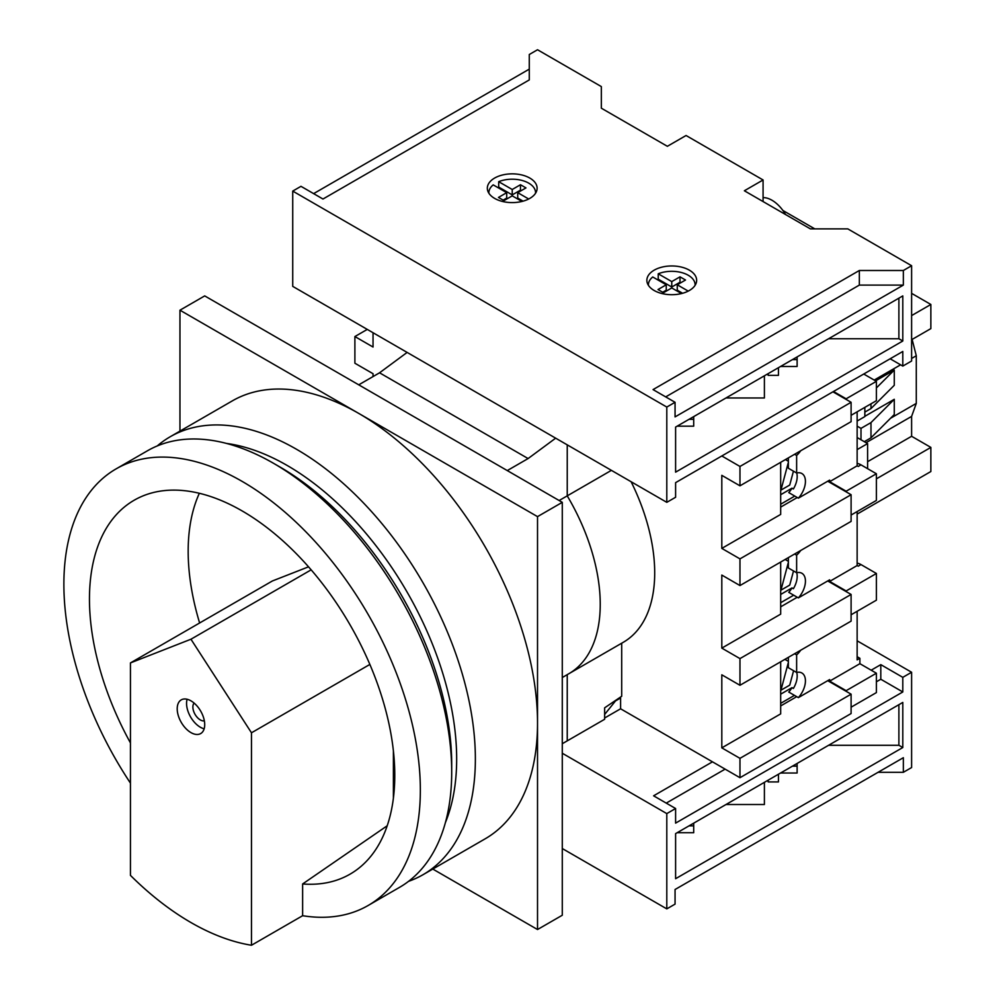 <?xml version="1.0" encoding="UTF-8"?>
<svg xmlns="http://www.w3.org/2000/svg" width="995" height="995" viewBox="0 0 995 995"><rect width="100%" height="100%" fill="white"/><g stroke="black" fill="none" stroke-linecap="round" stroke-linejoin="round"><path stroke-width="1.49" d="M408.584 881.321A252.842 145.979 -120 0 0 422.999 874.717A252.842 145.979 -120 0 0 461.755 672.11A252.842 145.979 -120 0 0 296.572 449.305A252.842 145.979 -120 0 0 170.157 436.78A252.842 145.979 -120 0 0 157.222 445.959M170.157 436.78L232.32 400.885A252.842 145.979 60 0 1 358.735 413.41A252.842 145.979 60 0 1 537.524 723.079L537.524 516.629L179.958 310.191L179.958 431.121M445.424 822.554A239.621 138.342 -120 0 0 287.232 465.498A239.621 138.342 -120 0 0 226.537 443.434M432.8 869.058L537.524 929.529L562.287 915.238L562.287 502.338L204.709 295.901L179.958 310.191M537.524 929.529L537.524 723.079A252.842 145.979 60 0 1 485.162 838.822L422.999 874.717M537.524 516.629L562.287 502.338M621.701 643.218L621.701 696.264L604.637 707.831L604.637 719.273L567.237 740.865L567.237 674.66L567.237 740.865L562.287 743.725M567.237 674.622A151.7 87.585 -120 0 0 568.817 673.739L623.28 642.297A151.7 87.585 -120 0 0 631.116 481.729M562.287 677.52L568.817 673.739A151.7 87.585 -120 0 0 567.237 495.858L567.237 444.852L567.237 495.858L611.403 470.349M535.534 193.266A23.345 13.47 0 0 0 535.559 192.669A23.345 13.47 0 0 0 528.731 183.142A23.345 13.47 0 0 0 498.706 181.687L498.706 187.085A23.345 13.47 0 0 0 497.761 187.495M529.825 178.068A24.9 14.378 0 0 0 502.699 174.946A24.9 14.378 0 0 0 487.326 188.229A24.9 14.378 0 0 0 494.614 198.391A24.9 14.378 0 0 0 521.753 201.5A24.9 14.378 0 0 0 537.113 188.229A24.9 14.378 0 0 0 529.825 178.068M695.07 285.366A23.345 13.47 0 0 0 695.095 284.781A23.345 13.47 0 0 0 688.254 275.254A23.345 13.47 0 0 0 658.23 273.799L658.23 279.197A23.345 13.47 0 0 0 657.285 279.607M689.361 270.167A24.9 14.378 0 0 0 662.235 267.058A24.9 14.378 0 0 0 646.862 280.329A24.9 14.378 0 0 0 654.15 290.49A24.9 14.378 0 0 0 681.289 293.612A24.9 14.378 0 0 0 696.649 280.329A24.9 14.378 0 0 0 689.361 270.167M677.135 426.183L693.702 426.183L693.702 419.305L689.037 419.305M780.553 366.471L797.119 366.471L797.119 359.605L792.468 359.605M528.693 199L517.723 192.669L525.969 187.906L520.472 184.734L512.226 189.498L498.706 181.687M688.229 291.112L677.259 284.781L685.505 280.018L680.008 276.834L671.762 281.597L658.23 273.799M675.058 402.291L653.056 389.592L859.344 270.491L903.348 270.491L903.348 285.092L675.058 416.905L675.058 402.291L666.799 407.054L292.729 191.09L300.975 186.326L322.977 199.025L529.278 79.923L529.278 54.514L537.524 49.75L601.341 86.59L601.341 108.194L667.359 146.302L686.065 135.507L763.078 179.971L744.372 190.766L810.39 228.875L847.79 228.875L911.607 265.727L903.348 270.491M797.119 356.906L797.119 359.605M693.702 416.619L693.702 419.305M764.396 375.799L764.396 397.975L725.989 397.975M911.607 265.727L911.607 361.011L902.801 366.085L902.801 351.471L675.605 482.65L675.605 497.264L666.799 502.338L666.799 407.054M902.801 295.901L675.605 427.066L675.605 472.165L902.801 340.999L902.801 295.901M666.799 502.338L292.729 286.373L292.729 191.09M313.636 193.627L529.278 69.128L529.278 79.923M763.078 201.562L763.078 179.971M890.152 358.785L902.801 366.085M665.705 396.893L859.344 285.092L903.348 285.092M859.344 270.491L859.344 285.092M898.895 298.152L898.895 338.748L902.801 340.999M828.586 338.748L898.895 338.748M778.451 367.69L778.451 375.376L768.14 375.376L768.14 373.635M681.475 293.562L671.762 287.953L663.503 292.717L658.006 289.545L666.252 284.781L652.732 276.971A23.345 13.47 0 0 0 648.417 284.781A23.345 13.47 0 0 0 648.442 285.366M521.94 201.463L512.226 195.853L503.967 200.617L498.47 197.433L506.716 192.669L493.197 184.871A23.345 13.47 0 0 0 488.881 192.669A23.345 13.47 0 0 0 488.906 193.266M677.259 284.781L677.259 290.179L682.607 293.264M680.008 276.834L680.008 282.232L680.829 282.717M671.762 281.597L671.762 287.008L680.008 282.232M658.23 279.197L671.762 287.008M666.252 284.781L666.252 290.179L662.682 292.244M517.723 192.669L517.723 198.067L523.072 201.164M520.472 184.734L520.472 190.132L521.305 190.605M512.226 189.498L512.226 194.896L520.472 190.132M498.706 187.085L512.226 194.896M506.716 192.669L506.716 198.067L503.147 200.132M568.817 673.739A151.7 87.585 -120 0 0 567.237 495.858L559.14 500.522M555.658 438.173L528.096 458.558L507.276 470.573M358.747 384.829L379.555 372.802L407.129 352.417M528.096 458.558L379.555 372.802M793.587 670.717L789.731 685.132L780.951 690.207L788.376 662.359M763.078 197.619A27.226 15.721 60 0 1 771.971 200.244A27.226 15.721 60 0 1 785.54 214.534M864.842 407.378L864.842 416.594L857.143 421.034M782.891 210.467L814.781 228.875M911.607 293.351L930.86 304.47L930.86 328.611L911.607 339.73M912.129 339.432L916.283 355.762L916.283 403.41L911.607 416.395L911.607 436.283L930.86 447.402L930.86 471.53L857.143 514.092M876.396 387.938L894.281 370.065L894.281 385.276L870.986 408.572L870.986 403.833M870.986 408.572L864.842 412.104M857.143 437.551L867.603 443.583L867.603 468.67M867.603 443.583L857.143 449.616M930.86 447.402L876.396 478.844M930.86 304.47L911.607 315.589M916.283 355.762L911.607 358.461M900.599 364.817L874.195 380.065M894.281 370.065L875.575 380.861M864.842 416.308L894.281 399.306L870.986 422.601L860.998 428.372L857.143 426.146M870.986 422.601L870.986 437.825L894.281 414.529L894.281 399.306M916.283 403.41L890.513 418.286M911.607 416.395L866.048 442.688M911.607 436.283L867.603 461.692M860.998 439.778L860.998 428.372M870.986 437.825L864.294 441.68M827.716 680.679L851.098 694.174L851.098 713.552L739.969 777.704L620.594 708.788L604.637 718.004M832.939 391.819L851.098 402.291L739.969 466.456L721.81 455.971M851.098 594.45L739.969 658.603L739.969 685.281L851.098 621.129L851.098 594.45L827.716 580.956M851.098 494.714L739.969 558.879L739.969 585.558L851.098 521.392L851.098 494.714L827.716 481.219M780.677 661.787L780.677 713.875L721.81 747.854L739.969 758.339L851.098 694.174M780.677 562.051L780.677 614.139L721.81 648.118L739.969 658.603M739.969 466.456L739.969 485.821L851.098 421.669L851.098 402.291M367.267 329.407L354.892 336.546L373.038 347.031L373.038 332.74M373.038 376.57L373.038 373.71L354.892 363.225L354.892 336.546M739.969 777.704L739.969 758.339M739.969 485.821L721.81 475.349L721.81 548.394L739.969 558.879M619.823 697.545L620.594 697.992L615.519 700.915L604.637 714.46M620.594 708.788L620.594 697.992M739.969 685.281L721.81 674.809L721.81 747.854M739.969 585.558L721.81 575.073L721.81 648.118M796.721 696.662L780.677 705.928M797.269 597.249L780.677 606.838M780.677 462.327L780.677 514.415L721.81 548.394M797.269 497.525L780.677 507.102M793.512 570.943L789.731 585.085L780.951 590.159L788.376 562.312M793.438 471.17L789.731 485.038L780.951 490.112L788.376 462.265M562.287 848.536L666.799 908.883L675.058 904.119L675.058 889.505L903.348 757.705L903.348 772.307L911.607 767.543L911.607 672.259L857.143 640.817M903.348 772.307L878.05 772.307M797.119 763.451L797.119 773.015L780.553 773.015M693.702 823.163L693.702 832.728L677.135 832.728M725.989 804.52L764.396 804.52L764.396 782.344M562.287 753.252L666.799 813.599L675.605 808.512L675.605 823.126L902.801 691.96L880.799 679.249L880.799 664.635L871.172 670.195M666.799 813.599L666.799 908.883M902.801 691.96L902.801 677.346L911.607 672.259M902.801 747.531L902.801 702.433L675.605 833.611L675.605 878.709L902.801 747.531L898.895 745.28L828.586 745.28M712.47 761.834L653.603 795.813L675.605 808.512M902.801 677.346L880.799 664.635M880.799 679.249L876.396 681.786M725.119 769.135L666.252 803.114M898.895 745.28L898.895 704.684M778.451 774.234L778.451 781.921L768.14 781.921L768.14 780.179M797.119 766.138L792.468 766.138M693.702 825.85L689.037 825.85M204.162 728.8A19.452 11.231 60 0 1 200.306 727.208A19.452 11.231 60 0 1 187.11 699.261M190.953 732.606A19.452 11.231 60 0 1 178.254 715.467A19.452 11.231 60 0 1 181.227 699.883A19.452 11.231 60 0 1 190.953 700.841A19.452 11.231 60 0 1 203.664 717.98A19.452 11.231 60 0 1 200.679 733.564A19.452 11.231 60 0 1 190.953 732.606M204.348 720.853A10.497 6.069 60 0 1 200.306 719.907A10.497 6.069 60 0 1 193.776 711.649A10.497 6.069 60 0 1 194.075 703.067M251.474 945.25L251.474 732.793L190.953 639.225L130.444 662.919L130.444 875.376A252.071 145.531 -120 0 0 190.953 922.539A252.071 145.531 -120 0 0 251.474 945.25L302.629 915.711A252.071 145.531 -120 0 0 368.15 905.487L399.505 887.378A252.071 145.531 -120 0 0 451.705 771.996L451.705 764.371A242.73 140.146 -120 0 0 280.08 467.09L273.476 463.272A252.071 145.531 -120 0 0 147.447 450.785L116.079 468.894A252.071 145.531 -120 0 0 130.444 783.127M451.705 771.996A252.071 145.531 -120 0 0 273.476 463.272L280.08 467.09M368.15 905.487A252.071 145.531 -120 0 0 406.781 703.502A252.071 145.531 -120 0 0 242.121 481.381A252.071 145.531 -120 0 0 116.079 468.894M308.537 566.827L272.369 580.981L130.444 662.919M393.398 798.139L393.398 750.926M199.348 493.284A204.659 118.156 -120 0 0 199.622 622.982M302.629 915.711L302.629 883.958A215.89 124.649 -120 0 0 356.533 869.941A215.89 124.649 -120 0 0 350.066 624.872A215.89 124.649 -120 0 0 141.054 496.729A215.89 124.649 -120 0 0 130.444 742.904M302.629 883.958L387.204 825.775M251.474 732.793L369.866 664.436M190.953 639.225L311.161 569.837M788.376 457.874L788.376 468.247L796.634 473.011A17.114 9.888 -60 0 1 801.883 473.545A17.114 9.888 -60 0 1 798.376 498.159L788.749 492.6A17.114 9.888 120 0 0 792.008 488.172L780.677 494.714M794.769 496.082L780.677 504.216M794.47 695.368L780.677 703.328M793.699 595.184L780.677 602.709M857.143 463.409A16.343 9.428 60 0 1 860.998 464.864L858.25 466.456L857.143 465.822L857.143 411.818M857.143 511.554L857.143 565.546L829.643 581.428L846.148 590.955L876.396 573.481L860.998 564.588A16.343 9.428 60 0 0 857.143 563.133M860.998 564.588L858.25 566.18L857.143 565.546M857.143 611.278L857.143 659.872L859.891 658.292L859.891 663.69L829.643 681.152L846.148 690.679L876.396 673.217L859.891 663.69M800.664 650.245A17.114 9.888 -60 0 1 796.634 654.897L796.634 672.471A17.114 9.888 -60 0 1 801.883 673.006A17.114 9.888 -60 0 1 798.376 697.619L829.643 679.573L829.643 681.152M800.664 550.509A17.114 9.888 -60 0 1 796.634 555.173L796.634 572.747A17.114 9.888 -60 0 1 801.883 573.269A17.114 9.888 -60 0 1 798.376 597.895L829.643 579.836L829.643 581.428M800.664 450.785A17.114 9.888 -60 0 1 796.634 455.436L796.634 473.011M798.376 498.159L829.643 480.112L829.643 481.692L846.148 491.219L876.396 473.757L860.998 464.864M857.143 465.822L829.643 481.692M798.376 697.619L788.749 692.06A17.114 9.888 120 0 0 792.008 687.632L780.677 694.174M798.376 597.895L788.749 592.336A17.114 9.888 120 0 0 792.008 587.908L780.677 594.45M794.619 653.74L796.634 654.897M788.376 657.334L788.376 667.707L796.634 672.471M794.619 554.004L796.634 555.173M788.376 557.61L788.376 567.983L796.634 572.747M794.619 454.28L796.634 455.436M863.747 374.033L876.396 381.334L846.148 398.796L833.487 391.495M851.098 415.313L876.396 400.711L876.396 381.334M851.098 515.049L876.396 500.435L876.396 473.757M851.098 614.773L876.396 600.172L876.396 573.481M857.143 656.7L859.891 658.292M851.098 707.196L876.396 692.595L876.396 673.217M846.148 399.43L846.148 398.796M846.148 491.866L846.148 491.219M846.148 591.59L846.148 590.955M846.148 691.314L846.148 690.679M796.709 472.998A17.114 9.888 -60 0 1 793.388 488.968L792.008 488.172M796.709 572.722A17.114 9.888 -60 0 1 793.388 588.704L792.008 587.908M796.709 672.458A17.114 9.888 -60 0 1 793.388 688.428L792.008 687.632M784.893 659.349L788.376 661.364M785.167 559.464L788.376 561.317M785.441 459.578L788.376 461.27"/></g></svg>
